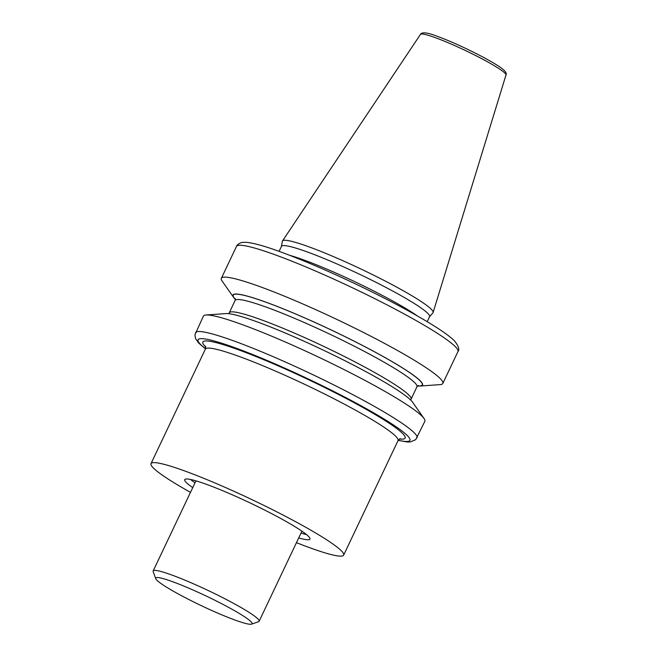 <?xml version="1.0" encoding="UTF-8"?>
<svg xmlns="http://www.w3.org/2000/svg" width="657" height="657" viewBox="0 0 657 657"><rect width="100%" height="100%" fill="white"/><g stroke="black" fill="none" stroke-linecap="round" stroke-linejoin="round"><path stroke-width="0.99" d="M281.418 246.457L282.362 241.283A83.382 8.426 25.4 0 1 282.494 240.955A83.382 8.426 25.4 0 1 311.582 247.812A83.382 8.426 25.4 0 1 392.073 284.629A83.382 8.426 25.4 0 1 433.119 312.477A83.382 8.426 25.4 0 1 432.947 312.789L429.53 316.789M174.343 582.348A53.324 5.387 25.4 0 1 228.283 607.208A53.324 5.387 25.4 0 1 251.549 624.15A53.324 5.387 25.4 0 1 201.559 605.77A53.324 5.387 25.4 0 1 155.717 578.645A53.324 5.387 25.4 0 1 174.343 582.348M155.717 578.645L153.18 571.631A58.654 5.929 25.4 0 1 153.163 570.949A58.654 5.929 25.4 0 1 173.67 575.704A58.654 5.929 25.4 0 1 230.64 601.779A58.654 5.929 25.4 0 1 259.129 621.267A58.654 5.929 25.4 0 1 258.595 621.686L251.549 624.15M306.417 534.502A69.314 7.005 25.4 0 1 300.988 533.114M195.022 482.796A69.314 7.005 25.4 0 1 190.514 479.462M192.747 487.593A69.314 7.005 25.4 0 1 184.716 479.643A69.314 7.005 25.4 0 1 208.951 485.26A69.314 7.005 25.4 0 1 276.277 516.082A69.314 7.005 25.4 0 1 309.948 539.11A69.314 7.005 25.4 0 1 298.713 537.911M190.489 492.348A106.639 10.775 25.4 0 1 150.995 463.637A106.639 10.775 25.4 0 1 188.28 472.268A106.639 10.775 25.4 0 1 291.856 519.687A106.639 10.775 25.4 0 1 343.66 555.116A106.639 10.775 25.4 0 1 296.455 542.666M205.477 348.9L198.71 343.069L195.515 338.519L194.932 334.824L203.383 316.148A122.58 12.384 25.4 0 1 206.043 314.999A122.58 12.384 25.4 0 1 246.235 326.077A122.58 12.384 25.4 0 1 356.414 375.903A122.58 12.384 25.4 0 1 424.052 418.525A122.58 12.384 25.4 0 1 424.849 421.309L415.709 439.673L410.288 441.956L406.929 441.939L398.15 440.387M206.043 314.999L225.959 313.578A104.931 10.602 25.4 0 1 260.361 323.055A104.931 10.602 25.4 0 1 354.673 365.711A104.931 10.602 25.4 0 1 412.571 402.191L424.052 418.525M235.387 299.436A104.931 10.602 25.4 0 1 233.629 297.424A104.931 10.602 25.4 0 1 269.633 303.534A104.931 10.602 25.4 0 1 378.81 354.115A104.931 10.602 25.4 0 1 420.242 386.037A104.931 10.602 25.4 0 1 417.565 385.946M233.629 297.424L222.148 281.089A122.58 12.384 25.4 0 1 221.352 278.305A122.58 12.384 25.4 0 1 264.213 288.226A122.58 12.384 25.4 0 1 383.269 342.732A122.58 12.384 25.4 0 1 442.818 383.466A122.58 12.384 25.4 0 1 440.157 384.616L420.242 386.037M279.094 251.36L281.467 246.359A81.977 8.286 25.4 0 1 310.129 252.994A81.977 8.286 25.4 0 1 389.757 289.45A81.977 8.286 25.4 0 1 429.579 316.682L427.206 321.684M282.494 240.955L420.472 34.394A47.337 4.788 25.4 0 1 436.987 38.287A47.337 4.788 25.4 0 1 482.681 59.187A47.337 4.788 25.4 0 1 505.989 74.997L433.119 312.477M150.995 463.637L205.378 349.113A106.639 10.775 25.4 0 1 242.663 357.745A106.639 10.775 25.4 0 1 346.239 405.164A106.639 10.775 25.4 0 1 398.043 440.592L400.244 438.589M205.764 347.044A111.969 11.317 25.4 0 1 241.99 351.093A111.969 11.317 25.4 0 1 363.378 407.775A111.969 11.317 25.4 0 1 399.399 438.991M205.526 348.76A117.25 11.851 25.4 0 1 239.066 349.261A117.25 11.851 25.4 0 1 371.821 411.791A117.25 11.851 25.4 0 1 398.224 440.256M195.531 332.688A122.58 12.384 25.4 0 1 238.384 342.609A122.58 12.384 25.4 0 1 357.449 397.115A122.58 12.384 25.4 0 1 416.998 437.849M228.628 313.668L229.26 312.806A100.644 10.167 25.4 0 1 264.442 320.953A100.644 10.167 25.4 0 1 362.196 365.703A100.644 10.167 25.4 0 1 411.085 399.144L410.814 400.17M229.26 312.806L235.116 300.471A100.644 10.167 25.4 0 1 270.306 308.618A100.644 10.167 25.4 0 1 368.051 353.367A100.644 10.167 25.4 0 1 416.94 386.809L418.328 385.47M235.395 299.305A104.644 10.578 25.4 0 1 269.797 303.633A104.644 10.578 25.4 0 1 382.267 356.061A104.644 10.578 25.4 0 1 417.671 385.856M221.352 278.305L236.487 246.432A122.58 12.384 25.4 0 1 279.34 256.353A122.58 12.384 25.4 0 1 398.405 310.86A122.58 12.384 25.4 0 1 457.954 351.594L442.818 383.466M289.671 255.31A81.977 8.286 25.4 0 1 306.376 260.903A81.977 8.286 25.4 0 1 417.458 315.984M420.472 34.394C421.81 31.667 428.052 32.554 439.213 37.055C460.196 44.75 495.164 62.44 503.016 69.396C505.833 71.794 506.826 73.658 505.989 74.997M259.129 621.267L301.916 531.16M153.163 570.949L195.95 480.85M343.66 555.116L398.043 440.592M205.542 346.132L205.378 349.113M411.085 399.144L416.94 386.809M235.28 298.557L235.116 300.471M236.487 246.432C236.339 245.808 239.008 242.638 243.197 242.326L246.547 242.343C254.243 243.074 266.783 246.695 284.161 253.216C308.609 262.422 335.899 274.347 366.031 289.006C394.841 303.123 418.09 315.779 435.788 326.989C444.682 332.639 450.989 337.353 454.71 341.147C458.611 346.19 459.695 349.672 457.954 351.594"/></g></svg>
